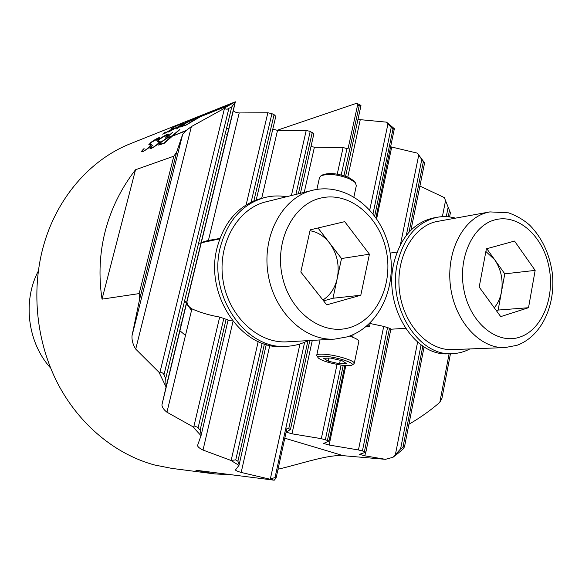 <?xml version="1.0" encoding="UTF-8"?>
<svg xmlns="http://www.w3.org/2000/svg" width="582" height="582" viewBox="0 0 582 582"><rect width="100%" height="100%" fill="white"/><g stroke="black" fill="none" stroke-linecap="round" stroke-linejoin="round"><path stroke-width="0.87" d="M455.371 218.112C449.355 216.446 443.331 216.162 437.308 217.246L433.525 217.944C413.307 222.644 400.009 237.994 393.636 263.995C383.523 307.223 414.842 356.802 448.562 353.791L452.418 353.66C458.543 353.427 464.363 351.848 469.885 348.931M437.308 217.246C417.047 221.953 403.733 237.361 397.346 263.479C387.234 306.889 418.633 356.686 452.418 353.66M286.468 196.745C279.12 195.479 271.838 195.756 264.621 197.56L261.245 198.418C239.129 204.849 224.434 221.211 217.159 247.503C204.093 295.532 242.505 350.728 283.543 346.457L287.013 346.283C294.427 345.875 301.454 343.991 308.096 340.623M264.621 197.56C242.439 204.006 227.708 220.44 220.411 246.848C207.323 295.103 245.866 350.568 287.013 346.283M321.191 175.713L322.654 174.884C329.07 172.505 337.735 173.356 348.64 177.459L354.125 180.98L354.867 181.991M356.322 185.68L355.289 182.566L349.295 178.718C337.349 174.236 327.877 173.298 320.871 175.895L319.431 177.888L316.87 189.397M341.692 365.176C347.33 365.903 350.8 365.845 352.095 365.009C354.955 363.299 340.317 358.083 328.372 356.62C320.456 355.711 317.095 356.177 318.296 358.017C322.275 360.927 330.074 363.313 341.692 365.176M317.998 357.566L316.688 355.449C316.95 354.023 320.74 353.747 328.081 354.62C339.772 356.053 354.591 360.942 354.293 363.212L353.689 364.012M358.788 341.649L358.868 341.27C358.57 339.801 355.449 338.084 349.498 336.105M330.612 358.054L323.657 358.294L328.19 361.16L339.546 363.801L346.574 363.619L342.165 360.738L330.612 358.054M340.288 360.302L339.546 363.801M328.837 358.119L328.19 361.16M367.431 325.483L369.577 326.284L366.216 326.517M369.577 326.284L370.29 322.821M322.915 300.021C330.256 295.278 335.036 288.039 337.269 278.312C339.692 265.247 337.102 253.446 329.492 242.92C324.116 236.081 317.619 232.022 310.002 230.727M334.766 339.102L347.17 336.876C379.784 326.698 397.615 285.857 389.278 248.579C381.377 211.251 347.905 182.828 314.076 189.921L266.098 201.801C237.58 208.502 217.348 243.902 222.971 279.986C228.282 316.113 258.015 343.838 287.181 341.816L334.766 339.102C304.582 341.219 273.584 311.668 267.953 273.184C261.987 234.75 282.917 197.218 312.454 190.292L313.96 189.943M300.821 272.005L310.199 229.839L344.719 221.655L369.417 254.196L360.796 295.241L326.735 304.859L300.821 272.005M317.998 227.991L341.525 258.532L369.417 254.196M341.525 258.532L332.977 298.246L360.796 295.241M323.592 300.872L332.977 298.246M219.887 238.453L208.414 240.446C204.602 241.312 202.194 242.192 201.183 243.094L161.898 404.97C162.211 407.422 163.891 409.837 166.947 412.209L193.704 427.203L219.676 317.066L228.122 319.969L201.219 434.929M214.402 240.01L208.094 240.519M390.886 328.997L389.496 328.255L364.448 451.487L358.447 449.951L329.121 445.034L323.672 443.469L329.041 440.916L344.886 365.532M370.152 323.519L383.713 326.393L389.496 328.255M228.122 319.969L201.132 435.3L197.502 445.637C198.04 447.085 199.881 448.555 203.016 450.053L230.901 460.413L238.969 465.374L235.434 470.016C236.103 470.743 238.023 471.551 241.181 472.439L274.224 480.201L195.865 470.234L214.067 473.843L171.843 468.394L154.63 464.996C115.84 454.564 79.639 425.144 58.018 384.04C36.593 342.856 31.057 291.735 43.141 247.154C56.352 198.062 90.37 159.424 130.637 143.609L235.339 101.799L230.283 104.687L200.87 116.546L230.283 104.687M50.612 368.028C27.667 342.907 22.371 301.127 38.31 271.067M139.163 293.59L102.025 299.148C98.489 275.599 99.617 252.719 105.4 230.501C111.286 208.327 121.325 188.081 135.526 169.748L173.807 156.194L139.163 293.59L139.622 299.221L132.012 335.778C131.75 340.397 132.987 344.835 135.722 349.098L159.774 373.055L224.514 108.288L191.376 126.592L186.429 130.303L173.916 135.526L185.636 131.001L182.683 134.282L176.659 152.12L173.807 156.194M408.92 424.285C420.473 417.549 430.775 410.23 439.825 402.315L441.934 398.35L450.453 353.732M421.07 344.85L400.598 448.889L404.636 446.125L403.668 448.518L398.612 452.825M398.67 452.825L392.959 457.307L400.598 448.889M278.021 469.23C302.073 463.607 328.044 454.324 343.373 455.699L385.415 459.329L392.959 457.307M214.067 473.843L233.513 475.021M201.03 435.678L193.406 427.384M159.475 373.258L166.066 386.994L161.898 404.97M224.325 108.077L229.366 105.189M276.901 130.361L356.686 103.247L360.978 105.429L359.232 105.669L343.947 175.713M375.965 217.704L394.356 128.702L386.543 122.147L357.974 119.448M410.957 230.13L424.496 163.426L417.338 153.124L390.857 146.839M417.338 153.124L424.3 162.458L424.496 163.426M444.335 197.596L450.395 212.765L444.335 197.596L419.906 186.058M189.688 120.387L176.593 128.826L188.67 120.918L168.533 132.012L189.717 120.43M150.643 142.699C152.549 141.033 155.219 139.396 158.653 137.788L159.89 137.585L156.769 140.568L159.206 138.123M144.14 148.708L143.885 148.723C142.161 150.389 141.404 151.407 141.608 151.764L142.837 151.676C149.967 147.573 149.261 146.955 149.887 146.693L151.647 144.547L149.683 144.161L151.407 142.306L159.155 138.065M143.885 148.723L142.299 151.204L143.368 151.124C144.46 150.905 149.268 147.275 149.348 146.904L150.745 145.267M159.897 137.592L158.697 137.854C158.217 137.679 155.547 139.316 150.694 142.765L148.781 144.758L150.76 145.129M171.821 135.941L168.373 137.279L171.821 135.941L179.889 129.546L164.175 143.347L158.624 145.085L160.712 142.335L158.58 145.02M172.781 132.412L167.674 136.414L166.554 138.116L160.712 142.335M172.301 132.521L167.114 137.33L168.416 137.337M168.373 137.279L167.049 137.563M168.562 134.209L167.31 134.478C166.801 134.318 164.088 135.977 159.17 139.469L159.126 139.404C161.039 137.723 163.753 136.057 167.267 134.413L168.554 134.202L165.426 137.207L167.856 134.748M152.571 145.478L152.309 145.493C150.585 147.173 149.829 148.184 150.04 148.548L151.32 148.461C158.595 144.278 157.846 143.667 158.493 143.405L160.239 141.244L158.18 140.859L159.905 139.003L166.692 134.871L167.805 134.689M152.309 145.493L150.738 147.981L151.851 147.901C152.979 147.675 157.868 143.987 157.933 143.616L159.33 141.964M159.126 139.404L157.256 141.47L159.344 141.826M201.052 115.847L185.884 123.122L180.58 126.927L186.036 125.101L203.627 114.821L201.088 115.898M172.723 128.382L171.821 128.491L173.836 127.24L181.009 123.901L182.035 123.566L179.663 125.043L182.843 123.188L181.642 123.588L173.036 127.596L170.846 128.978L172.643 128.775L170.97 130.012L164.517 133.533L163.477 133.758L165.434 132.07L162.72 134.209L171.523 129.786L173.596 128.287L171.843 128.52M337.036 364.419L321.322 438.661L291.989 433.816L286.344 432.179L290.462 429.421L309.828 340.521M386.543 122.147L387.947 123.973L369.759 209.891M307.958 340.688L288.767 428.679L286.999 428.141L276.115 477.938L275.01 477.626L270.375 478.79L299.977 343.94M288.767 428.679L290.462 429.421M274.224 480.201L276.115 477.938M321.322 438.661L329.041 440.916M394.465 129.691L391.22 127.458L387.947 123.973M364.448 451.487L365.823 452.192L359.603 454.295M385.415 459.329L364.856 455.83L359.596 454.331M311.006 146.519L314.404 147.181L343.089 147.544L348.014 148.876L357.632 104.876L359.232 105.669M238.969 465.374L239.18 464.552L237.893 461.228L235.746 459.896L262.198 343.169M356.686 103.247L357.632 104.876M300.436 193.275L313.865 133.853L310.206 131.379L306.205 130.499L277.527 130.39L272.805 129.088M230.901 460.413L235.746 459.896M275.795 116.32L256.211 199.975L275.795 116.32L274.086 114.676L271.925 113.672L267.851 112.77L239.202 112.937C235.899 112.639 233.964 111.78 233.397 110.347L201.183 243.094M235.339 101.799L233.397 110.347M166.066 386.994L165.703 378.526L231.752 106.906L235.201 102.163M201.234 434.863L200.15 429.974L226.151 319.103M193.704 427.203L195.341 426.635L197.087 426.933L200.15 429.974M159.774 373.055C161.643 372.174 163.04 372.756 163.964 374.793L165.703 378.526M224.514 108.288L225.86 109.118L227.336 109.14L231.752 106.906M185.483 335.436L179.911 330.736M102.025 299.148L135.526 169.748M439.825 402.315L449.1 353.776M186.429 130.303L185.636 131.001M176.659 152.12L139.622 299.221M219.676 317.066C209.36 315.248 200.099 312.512 191.9 308.846C188.728 306.896 187.077 304.502 186.968 301.672M191.529 310.395L186.487 303.637M186.349 303.411L184.698 300.392M179.452 129.721L171.872 136.006M167.674 136.414L172.345 132.58M160.763 142.401L166.554 138.116M167.769 137.803L171.268 136.537L164.371 142.997L159.461 144.482L161.316 142.081L167.769 137.803M159.497 144.532L161.199 144.198M164.371 142.997L161.156 144.132M171.217 136.472L164.32 142.932M157.256 141.47L159.17 139.469M159.381 142.03L157.933 143.616M157.977 143.681C156.965 144.853 154.936 146.278 151.895 147.966L150.789 148.046M152.353 145.558C150.629 147.231 149.872 148.25 150.083 148.614L150.04 148.548M160.239 141.222L158.231 140.931M148.781 144.758L150.694 142.765M150.796 145.333L149.348 146.904M149.392 146.962C148.381 148.126 146.388 149.538 143.412 151.189L142.35 151.262M143.929 148.788C142.212 150.454 141.448 151.465 141.659 151.822L141.615 151.764M151.64 144.525L149.734 144.227M180.624 126.985L185.884 123.122M192.584 120.874L186.291 124.897L184.021 125.712L181.497 126.309L186.444 122.904L195.85 118.088L202.507 115.382M181.489 126.527L184.021 125.712M186.291 124.897L184.072 125.777M202.478 115.345L186.247 124.832M186.08 122.438L176.353 128.92M175.895 127.684L168.925 131.852M163.527 133.816L172.607 128.848M162.764 134.253L165.477 132.136M173.596 128.287L172.774 128.447M174.127 135.446L186.48 130.361M201.503 116.298L230.377 104.738M489.899 211.899L435.823 221.713C412.107 227.329 395.171 259.135 399.594 292.033C403.755 324.974 428.207 350.844 452.483 349.6L505.001 347.578C480.15 348.873 454.928 321.468 450.519 286.599C445.841 251.766 463.134 218.214 487.403 212.437L489.899 211.899L508.603 212.845C516.881 215.886 523.967 220.04 529.853 225.321C541.733 237.543 549.146 252.995 552.1 271.678C556.392 303.498 542.424 336.156 516.918 345.322L505.001 347.578M535.156 270.383L528.521 307.711L500.724 316.63L479.19 287.072L486.377 248.827L514.524 241.072L535.156 270.383L504.783 273.846L498.141 310.06L528.521 307.711M496.344 310.628L498.141 310.06M504.783 273.846L486.792 248.71M494.249 307.754C497.872 303.498 500.28 298.21 501.473 291.888C503.335 279.971 501.073 269.248 494.678 259.725L485.875 251.489M321.526 197.902C293.386 203.62 274.195 240.926 282.408 276.792C290.207 312.76 322.712 336.163 349.971 327.521C377.369 319.394 393.541 283.339 386.099 249.867C379.042 216.293 349.564 191.645 321.526 197.902M312.294 340.383L291.989 433.816M360.207 119.95L347.789 177.088M275.01 477.626L304.626 342.231M391.22 127.458L373.018 213.74M341.096 365.096L325.374 439.592M393.003 128.971L374.699 215.929M343.235 365.365L327.47 440.232M345.81 365.598L329.121 445.034M383.713 326.393L358.447 449.951M387.561 327.528L362.433 450.875M365.583 452.279L364.856 455.83M445.536 200.659L442.378 216.65M417.6 342.121L395.447 454.309M304.24 192.329L314.404 147.181M239.202 464.451L266.287 344.493L239.18 464.552M341.212 174.956L347.018 148.41M337.247 174.142L343.089 147.544M237.893 461.228L264.424 343.933M298.384 193.784L312.279 132.347M295.918 194.395L310.206 131.379M231.2 460.231L258.197 341.539M291.415 195.516L306.205 130.499M261.696 198.302L277.527 130.39M203.016 450.053L232.996 321.424M253.868 200.892L274.086 114.676M251.14 202.129L271.925 113.672M246.121 204.908L267.851 112.77M208.414 240.446L239.202 112.937M201.168 243.123L233.404 110.296M166.19 386.47L235.121 102.505M161.912 404.897L186.982 301.578M241.181 472.439L269.793 345.352M448.133 207.25L446.285 216.642M449.442 210.546L448.22 216.78M422.838 346.072L403.064 446.78M391.701 147.093L376.656 218.723M418.684 155.358L400.438 244.564M421.695 159.926L406.331 235.354M423.274 162.094L409.037 232.131M163.964 374.793L228.842 108.55M135.722 349.098L191.376 126.592M132.012 335.778L182.683 134.282M198.127 427.741L223.844 318.296M166.947 412.209L191.9 308.846M228.661 129.095L226.58 128.164M284.802 438.202L343.373 455.699M519.995 337.036C542.373 329.558 555.323 296.689 548.833 266.309C542.657 235.841 518.133 213.776 495.275 219.77C472.329 225.285 457.146 259.201 464.24 291.531C470.983 323.963 497.734 344.981 519.995 337.036M354.125 180.98L355.289 182.566M353.914 196.869L356.453 185.069M352.095 365.009L354.002 363.815M353.179 334.628L352.634 337.211M358.868 341.27L354.293 363.212M320.042 339.939L316.761 355.122M178.696 325.083L181.148 324.858M227.991 320.537L232.022 320.165M198.571 243.356L200.725 242.898M201.648 242.701L219.734 238.882M365.896 452.119L390.9 328.946M313.865 133.853L300.443 193.275M345.599 176.259L360.949 105.779M404.636 446.125L424.096 346.887M449.58 216.933L450.395 212.765M235.07 102.687L166.256 386.186M225.256 133.613L227.344 134.537M390.144 253.097L397.091 252.035M390.842 329.237L405.501 328.284"/></g></svg>
